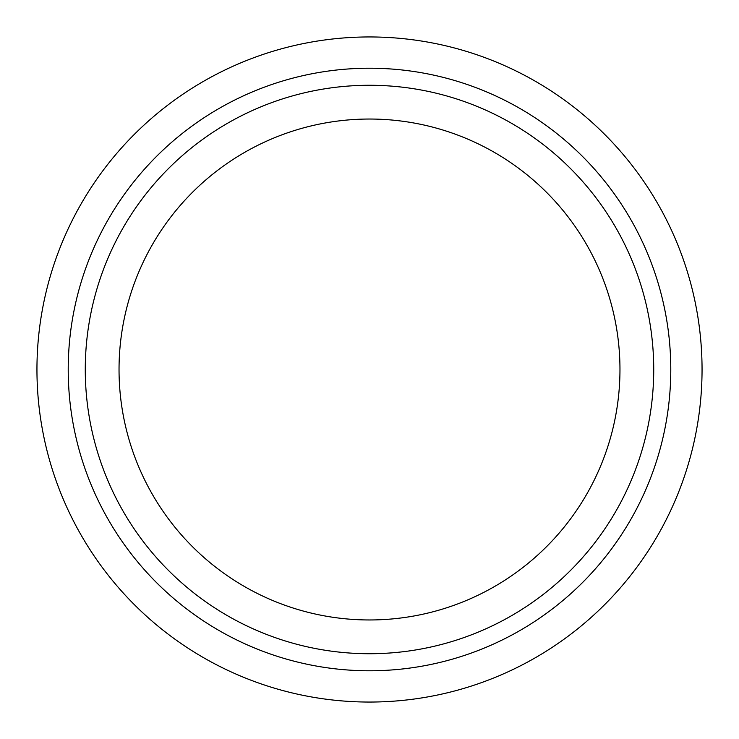 <?xml version="1.0" encoding="UTF-8"?>
<svg xmlns="http://www.w3.org/2000/svg" width="739" height="739" viewBox="0 0 739 739"><rect width="100%" height="100%" fill="white"/><g stroke="black" fill="none" stroke-linecap="round" stroke-linejoin="round"><path stroke-width="0.55" stroke-dasharray="3.69 2.77" d="M369.5 702.05A332.55 332.55 0 0 1 36.95 369.5A332.55 332.55 0 0 1 369.5 36.95A332.55 332.55 0 0 1 702.05 369.5A332.55 332.55 0 0 1 369.5 702.05M369.5 653.729A284.229 284.229 0 0 1 85.271 369.5A284.229 284.229 0 0 1 369.5 85.271A284.229 284.229 0 0 1 653.729 369.5A284.229 284.229 0 0 1 369.5 653.729M369.5 119.034A250.466 250.466 0 0 1 619.966 369.5A250.466 250.466 0 0 1 369.5 619.966A250.466 250.466 0 0 1 119.034 369.5A250.466 250.466 0 0 1 369.5 119.034"/><path stroke-width="1.11" d="M369.5 702.05A332.55 332.55 0 0 1 36.95 369.5A332.55 332.55 0 0 1 369.5 36.95A332.55 332.55 0 0 1 702.05 369.5A332.55 332.55 0 0 1 369.5 702.05M369.5 670.781A301.281 301.281 0 0 1 68.219 369.5A301.281 301.281 0 0 1 369.5 68.219A301.281 301.281 0 0 1 670.781 369.5A301.281 301.281 0 0 1 369.5 670.781M369.5 653.729A284.229 284.229 0 0 1 85.271 369.5A284.229 284.229 0 0 1 369.5 85.271A284.229 284.229 0 0 1 653.729 369.5A284.229 284.229 0 0 1 369.5 653.729M369.5 119.034A250.466 250.466 0 0 1 619.966 369.5A250.466 250.466 0 0 1 369.5 619.966A250.466 250.466 0 0 1 119.034 369.5A250.466 250.466 0 0 1 369.5 119.034"/></g></svg>
